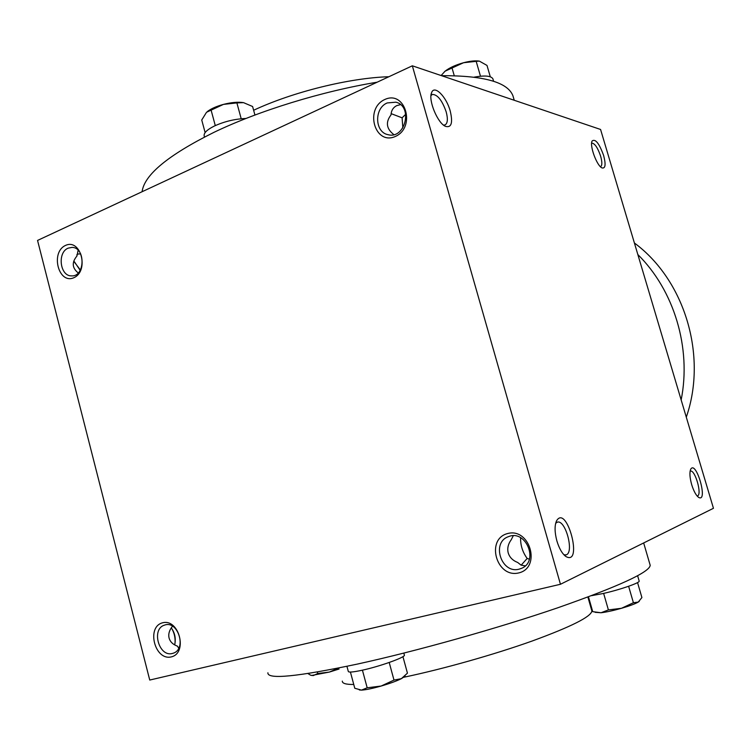 <?xml version="1.0" encoding="UTF-8"?>
<svg xmlns="http://www.w3.org/2000/svg" width="751" height="751" viewBox="0 0 751 751"><rect width="100%" height="100%" fill="white"/><g stroke="black" fill="none" stroke-linecap="round" stroke-linejoin="round"><path stroke-width="1.13" d="M387.234 102.934C374.026 108.163 374.646 132.326 388.042 134.673C405.193 139.602 413.35 106.229 395.871 102.192L387.234 102.934M400.49 104.633L396.866 105.591C393.233 107.337 391.28 110.453 390.999 114.931C385.423 122.225 386.371 128.787 393.834 134.607M591.628 143.188L591.816 143.103C594.801 143.375 597.74 147.731 600.631 156.161C602.264 162.122 602.236 165.633 600.547 166.694L600.453 166.722M405.737 114.255L402.104 117.823L402.836 127.923M391.121 113.636L402.104 117.823M525.249 565.869L521.034 565.109L517.711 562.48C512.745 560.528 509.591 557.355 508.239 552.952C507.085 548.493 508.089 544.071 511.262 539.697L513.252 535.782M178.71 648.244L177.48 646.17C172.955 644.546 170.158 641.823 169.078 638.003C168.177 634.135 169.285 630.258 172.383 626.39L172.345 626.09M430.98 95.574L432.351 94.419C437.523 94.523 442.132 100.334 446.178 111.833C448.075 119.09 447.662 123.464 444.958 124.966L443.512 125.079M450.243 111.082C453.022 122.939 451.417 128.017 445.427 126.337C437.598 123.08 428.126 100.221 431.562 92.748C434.228 84.394 446.376 96.579 450.243 111.082M603.644 155.551C605.973 164.535 605.437 168.656 602.058 167.933C596.932 166.018 589.385 145.647 592.098 141C595.365 138.503 599.214 143.347 603.644 155.551M556.895 540.964C559.232 548.643 562.246 553.834 565.944 556.538C583.461 566.414 566.836 503.517 556.557 520.818C554.491 525.54 554.595 532.252 556.895 540.964M563.87 554.736L565.897 554.905C574.609 553.346 565.578 519.166 557.298 522.18L555.674 523.259M691.718 484.761C693.811 491.398 696.158 495.622 698.759 497.453C708.4 502.719 696.196 459.8 690.742 469.178C689.39 472.313 689.718 477.514 691.718 484.761M697.106 495.989L697.341 495.951C702.467 495.153 695.097 469.206 690.31 471.121L690.103 471.196M76.79 254.899L77.691 254.063L80.676 253.876M78.132 250.271L76.931 256.044C71.645 262.371 72.087 268.013 78.245 272.96M521.166 565.174L527.174 558.453C522.583 552.145 520.396 545.226 520.603 537.688M529.371 559.185L527.174 558.453M560.453 584.278L149.74 680.049L37.55 240.433L412.337 65.806L560.453 584.278L713.45 508.296L600.565 129.463L412.337 65.806M74.396 261.733L80.197 270.369M174.983 643.438C175.471 638.106 174.41 633.159 171.801 628.615M65.525 245.427C50.214 252.252 58.484 284.601 73.833 277.729C89.416 271.083 80.901 238.151 65.525 245.427M171.322 656.89C154.8 661.011 146.079 626.897 162.554 622.804C179.104 618.28 188.088 653.032 171.322 656.89M384.803 99.498C364.31 108.66 374.702 145.685 395.27 136.504C416.176 127.548 405.409 89.782 384.803 99.498M518.772 572.919C496.449 578.458 485.39 539.096 507.629 533.539C530.009 527.455 541.471 567.672 518.772 572.919M388.868 76.733C349.572 77.907 292.871 91.875 253.631 110.256M377.143 82.197C321.785 91.34 258.682 110.81 213.997 132.326C168.177 155.11 144.211 174.908 142.099 191.721M513.637 98.203L512.924 95.762C507.714 82.225 483.926 75.532 441.55 75.682M649.962 564.47L650.206 565.315C649.587 572.215 618.786 586.362 557.815 607.775C498.026 628.258 416.702 651.108 357.542 664.044C297.049 676.782 267.168 679.702 267.9 672.783M591.666 610.206L591.882 610.976C591.215 616.655 571.333 626.663 532.224 640.997C494.158 654.6 443.015 669.047 404.385 677.12L403.653 677.28M353.759 684.48C345.976 684.537 342.165 683.41 342.315 681.119M174.645 644.902L174.758 644.489C176.006 638.359 174.842 632.83 171.256 627.902M73.72 261.235L80.413 270.003M519.213 569.127C501.386 574.299 490.919 542.363 508.502 536.655C525.953 529.089 539.274 561.513 521.438 568.376L519.213 569.127M172.43 653.445C158.949 657.435 151.007 628.878 164.516 625.132C177.846 619.857 187.065 648.92 173.359 653.163L172.43 653.445M68.163 248.149C57.076 252.449 59.949 276.255 71.514 275.88C85.126 277.006 85.755 247.436 72.087 247.389L68.163 248.149M637.834 254.542C674.126 290.374 691.558 347.957 681.157 399.917M634.388 242.986C684.612 279.992 707.658 355.617 686.292 417.171M339.067 669.019L329.389 672.07L311.609 675.468M307.901 673.534L310.726 675.262L313.317 675.581L317.711 673.525L329.389 672.07L338.635 668.014M317.298 672.014L317.711 673.525M637.543 582.569L641.908 597.552L638.256 602.077C635.205 603.842 629.61 605.916 621.471 608.291C613.229 610.619 606.423 612.103 601.053 612.75L595.13 612.318M639.27 601.316L638.256 602.077L633.403 602.734L621.471 608.291L608.394 609.906L601.053 612.75L592.727 611.661L588.465 596.838M639.148 580.974L639.185 581.114C639.965 582.842 619.641 589.864 602.969 593.543L591.572 595.665M603.626 593.393L608.394 609.906M628.625 586.268L633.403 602.734M402.93 656.637L407.446 673.159L401.353 678.669C396.688 681.007 389.957 683.466 381.161 686.038C372.383 688.507 365.831 689.878 361.484 690.122L359.325 689.944M404.226 676.764L401.353 678.669L393.993 680.077L381.161 686.038L367.183 687.785L361.484 690.122L354.782 688.273L350.417 672.051M404.338 654.956L404.404 655.201C405.193 657.388 379.002 666.71 361.419 670.39C352.829 672.192 348.455 672.52 348.295 671.375L346.934 666.315M362.423 670.174L367.183 687.785M389.206 662.485L393.993 680.077M444.489 71.702L445.108 71.167C449.464 67.75 455.613 64.933 463.555 62.727C469.891 61.094 475.045 60.54 479.016 61.075L479.072 61.084M480.49 76.208L476.172 61.338L479.373 61.122L486.995 65.431L490.3 76.79M474.2 77.137C484.921 75.241 491.145 75.804 492.891 78.827L493.003 79.212M476.172 61.338L463.555 62.727L445.108 71.167L441.1 75.532M454.261 75.701L451.971 67.768M207.36 111.561C211.059 108.707 216.41 106.313 223.432 104.398C231.449 102.361 238.142 101.779 243.531 102.643L252.608 106.511L254.936 115.034M204.46 137.039L204.281 136.363C203.324 133.321 206.685 129.876 214.373 126.027C224.53 121.427 235.054 118.911 245.952 118.48M241.202 118.761L236.894 102.906L243.531 102.643M236.894 102.906L223.432 104.398L206.525 112.274L201.737 120L205.126 132.589M215.284 125.605L211.012 109.768M431.187 94.1L431.562 92.748M565.015 555.834L565.944 556.538M556.191 521.654L556.557 520.818M514.247 100.268L512.924 95.762M591.882 610.976L587.883 597.054M650.206 565.315L643.663 542.954M639.185 581.114L637.618 575.745M404.404 655.201L403.822 653.098M404.01 676.98L405.033 675.928M492.891 78.827L493.604 81.286"/></g></svg>
